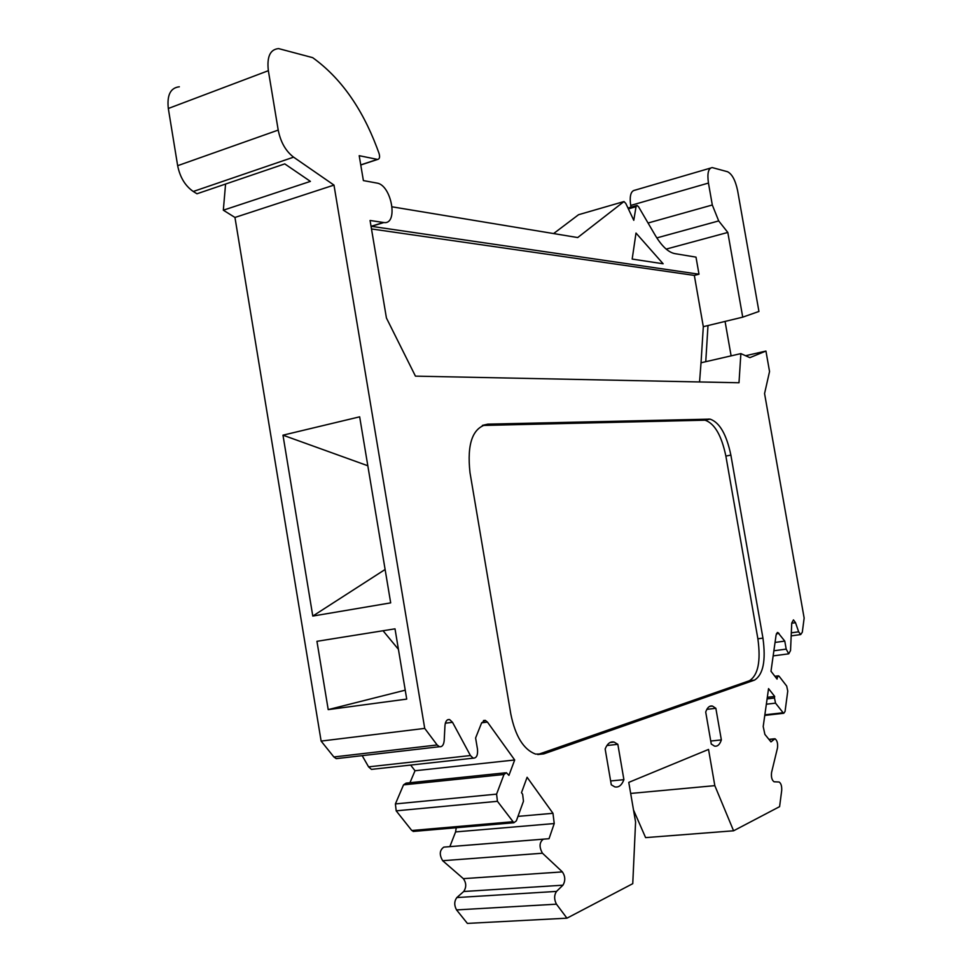 <?xml version="1.0" encoding="UTF-8"?>
<svg xmlns="http://www.w3.org/2000/svg" width="972" height="972" viewBox="0 0 972 972"><rect width="100%" height="100%" fill="white"/><g stroke="black" fill="none" stroke-linecap="round" stroke-linejoin="round"><path stroke-width="1.46" d="M767.102 698.892L774.465 698.018L774.684 696.438L768.548 688.626L763.202 726.546L764.879 734.382L770.978 741.891L774.976 738.732C777.15 740.348 777.989 743.446 777.479 748.003L771.574 772.436C771.039 777.029 771.853 780.139 774.04 781.78L779.107 781.998C781.038 783.274 781.901 786.093 781.707 790.443L779.593 806.651L733.581 830.793L714.821 785.643L708.539 749.436L628.775 782.375L635.579 822.02L632.76 883.669L566.955 918.176L556.458 904.179C554.028 899.489 554.052 895.224 556.519 891.409L562.934 885.188C565.522 880.814 565.34 876.38 562.387 871.896L542.461 853.222C539.023 846.989 539.314 842.311 543.324 839.176L549.034 838.702L554.234 823.551L552.971 813.297L527.103 777.284L521.49 792.678L522.62 794.233L523.471 801.232L516.339 820.89L513.872 822.762L497.433 801.305L396.187 810.842L395.397 803.929L403.526 784.866L406.089 783.128L505.27 772.825M225.577 184.036L223.329 210.195L234.957 217.449L333.979 185.093L293.593 157.16L193.27 191.484C185.19 185.883 179.99 177.281 177.657 165.69L168.314 108.487C166.868 95.001 170.537 87.772 179.346 86.787M223.329 210.195L310.396 181.387L284.76 163.891L196.976 193.78L193.27 191.484M553.627 233.559L578.547 214.715L623.502 201.69L578.547 214.715M630.974 207.17L630.682 205.444C629.406 195.907 630.852 190.816 635.008 190.16L710.411 168.12M733.581 830.793L645.602 837.621L633.525 810.016M566.955 918.176L467.374 923.4L456.561 909.913C454.07 905.382 454.167 901.263 456.84 897.557L463.705 891.506C466.511 887.254 466.39 882.977 463.352 878.652L442.685 860.718C439.162 854.716 439.538 850.184 443.827 847.122L449.854 846.624L455.589 831.923L456.233 827.743M414.279 831.364L411.776 830.501L396.187 810.842M409.941 782.727L415.02 770.747L410.646 765.073M373.418 769.168L371.45 769.387L368.582 766.859L362.179 755.645M338.402 758.391L336.239 758.646L333.87 756.969L321.125 741.089L234.957 217.449M721.358 739.911L715.854 708.296L712.452 706.061C709.548 705.49 707.3 707.482 705.708 712.026L711.261 744.03L714.481 746.095C717.482 746.69 719.778 744.637 721.358 739.911L710.739 741.041M623.903 779.666L617.84 744.321L614.11 742.073C610.343 741.247 607.366 743.556 605.155 748.987L611.291 784.805L614.754 786.858C618.666 787.721 621.716 785.315 623.903 779.666L610.635 780.953M469.998 472.671L510.798 713.97C515.306 736.193 523.568 749.57 535.584 754.102L543.798 753.883L754.515 680.108C763.214 674.617 766.021 660.62 762.947 638.106L730.871 455.09C726.521 434.399 719.596 422.407 710.095 419.126L487.847 424.144C472.757 427.279 466.803 443.451 469.998 472.671M177.657 165.69L278.211 130.09L268.357 70.689L168.314 108.487M278.211 130.09C280.616 142.131 285.756 151.158 293.593 157.16M395.397 803.929L496.583 794.136L503.994 774.49L506.4 772.716L508.927 775.377L514.686 759.983L487.458 722.087L485.235 720.337L481.626 722.876L475.6 737.979L477.495 749.242C477.969 755.195 476.535 758.172 473.206 758.172L470.424 755.536L452.515 722.305L449.562 719.535C446.962 719.219 445.431 721.236 444.969 725.574L444.192 740.555C443.718 745.002 442.139 747.055 439.441 746.727L437.145 744.965L424.715 728.393L333.979 185.093M496.583 794.136L497.433 801.305M774.465 698.018L775.547 703.145L766.349 704.214M764.855 714.821L783.116 712.755L775.547 703.145M783.116 712.755L783.797 713.266L785.048 711.492L787.757 691.092L786.688 686.062L779.216 676.378L778.499 675.832L777.284 677.545L775.984 677.703M745.585 355.728L765.936 351.062L769.545 371.535L764.563 393.563L804.148 618.071L802.313 632.201L800.685 634.57L798.656 631.812L795.521 622.688L793.456 619.881L791.743 623.064L790.54 650.535L788.742 653.828L786.19 649.126L784.781 641.107L777.855 632.493L776.106 634.935L770.99 671.251L777.065 679.1L777.284 677.545M765.936 351.062L749.862 357.647L740.871 353.614L738.999 382.761L415.445 376.14L386.431 318.002L370.065 220.474L383.855 222.539C398.678 224.897 391.582 184.887 376.869 183.064L363.382 180.585L359.203 155.69L377.61 159.432C379.602 159.056 380.076 157.051 379.044 153.406L376.808 147.355C361.645 107.43 340.273 77.529 312.692 57.664L278.624 48.6C270.18 49.341 266.753 56.704 268.357 70.689M648.045 223.013L712.306 204.995L708.454 183.064C707.094 173.295 708.357 168.132 712.233 167.585L727.493 171.716C732.013 173.939 735.379 180.197 737.59 190.512L758.938 311.453L742.73 317.151L727.809 232.442L718.697 220.923L656.829 237.909M712.306 204.995L718.697 220.923M725.063 321.416L731.114 355.861M775.048 642.431L784.781 641.107M767.321 697.313L774.684 696.438M630.682 793.444L714.821 785.643M449.854 846.624L549.034 838.702M415.02 770.747L514.686 759.983M321.125 741.089L424.715 728.393M385.119 569.483L312.79 616.066L390.683 602.871L359.664 416.83L282.974 435.177L367.817 465.758M312.79 616.066L282.974 435.177M328.208 709.621L406.721 699.099L395.009 628.835L316.945 641.313L328.208 709.621L405.239 690.169M392.178 206.842L577.708 237.557L623.975 201.544L625.798 203.427L633.78 220.316L636.04 206.696L628.374 208.895M636.04 206.696L637.049 205.432L638.543 206.757L655.152 235.163C661.774 246.208 668.347 252.368 674.86 253.631L696.001 257.13L698.99 274.213L371.486 226.342M666.172 249.099L727.809 232.442M742.73 317.151L703.315 326.677L694.336 275.416L698.99 274.213M663.135 263.776L632.177 259.074L636.004 233.049L663.135 263.776M694.336 275.416L371.486 228.942M707.993 325.547L705.757 361.693L740.871 353.614M703.315 326.677L701.031 362.775L705.757 361.693M701.031 362.775L699.561 381.947M543.798 753.883L537.783 754.539L749.363 680.752C758.099 675.261 760.942 661.276 757.881 638.798L725.877 456.087C721.528 435.42 714.59 423.452 705.052 420.196L482.343 425.469M606.905 745.524L617.84 744.321M706.851 709.353L715.854 708.296M383.041 630.743L398.423 649.332M791.305 632.833L798.656 631.812M791.73 623.222L795.521 622.688M773.87 650.766L786.19 649.126M776.385 633.72L778.985 633.367M769.083 739.546L773.979 739.024M456.561 909.913L556.458 904.179M456.84 897.557L556.519 891.409M463.705 891.506L562.934 885.188M463.352 878.652L562.387 871.896M442.685 860.718L542.461 853.222M443.827 847.122L543.324 839.176M455.589 831.923L554.234 823.551M517.979 816.383L552.971 813.297M411.776 830.501L512.596 821.753M503.994 774.49L403.526 784.866M481.662 722.791L487.458 722.087M368.582 766.859L470.424 755.536M445.334 723.192L452.515 722.305M333.87 756.969L437.145 744.965M360.746 164.9L377.379 159.396M371.049 226.318L383.49 222.491M708.454 183.064L630.682 205.444M482.683 425.311L487.847 424.144M703.801 420.111L708.843 419.041M725.877 456.087L730.871 455.09M757.881 638.798L762.947 638.106M749.363 680.752L754.515 680.108M791.172 635.882L800.685 634.57M773.153 655.893L788.742 653.828M777.211 632.578L777.855 632.493M768.937 739.364L774.295 738.805M483.436 720.556L485.235 720.337M371.45 769.387L473.206 758.172M447.57 719.778L449.562 719.535M336.239 758.646L439.441 746.727M371.073 226.476L383.855 222.539M705.052 420.196L710.095 419.126M610.064 742.511L614.11 742.073M709.609 706.401L712.452 706.061M413.1 831.461L513.872 822.762M774.891 676.281L778.074 675.88M764.77 715.416L783.797 713.266M360.758 164.997L377.61 159.432M627.973 208.032L636.599 205.554"/></g></svg>
